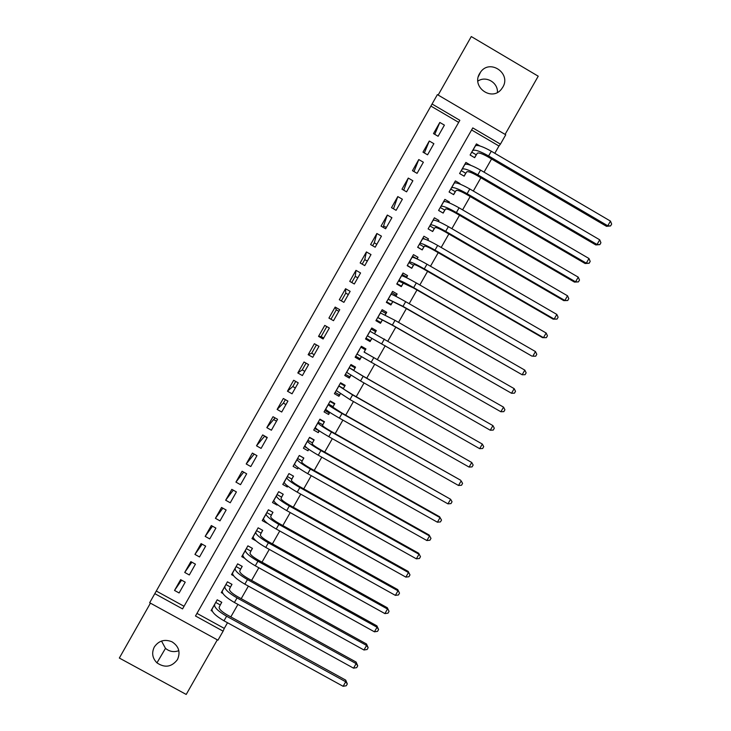 <?xml version="1.0" encoding="UTF-8"?>
<svg xmlns="http://www.w3.org/2000/svg" width="731" height="731" viewBox="0 0 731 731"><rect width="100%" height="100%" fill="white"/><g stroke="black" fill="none" stroke-linecap="round" stroke-linejoin="round"><path stroke-width="1.1" d="M479.637 73.52C471.175 87.044 491.862 101.837 501.448 89.145L502.791 87.199C511.435 73.42 489.944 58.635 480.642 71.994L479.637 73.52M178.839 650.681C173.941 652.427 169.482 651.65 165.48 648.36L161.514 641.05M154.314 646.981C151.481 652.865 152.359 658.156 156.955 662.853C164.85 668.161 171.684 667.083 177.45 659.618C180.685 652.207 178.867 646.277 172.004 641.809C164.685 638.885 158.791 640.612 154.314 646.981M432.067 104.012L437.385 94.61L505.742 134.787L500.424 144.135L472.774 127.907L195.488 615.986L223.11 631.164L217.966 640.192L149.663 602.728L154.808 593.645L182.558 608.896L459.845 120.313L432.067 104.012L154.808 593.645M505.084 134.403L538.226 76.198L471.285 36.55L438.152 95.057M150.431 603.148L119.336 658.046L186.213 694.45L217.308 639.835M479.984 145.99L476.42 143.906L470.106 155.018L474.675 157.686L476.511 154.451M470.462 165.087L465.894 162.419L459.589 173.521L464.148 176.18L465.994 172.945M459.945 183.572L455.386 180.913L449.081 191.997L453.649 194.656L455.486 191.421M449.026 202.77L449.446 202.039L448.935 202.734M449.446 202.039L444.887 199.38L438.591 210.446L443.15 213.096L444.987 209.87M438.362 221.52L438.965 220.47L438.198 221.456M438.965 220.47L434.397 217.82L428.11 228.876L432.679 231.526L434.506 228.3M427.708 240.252L428.485 238.891L427.461 240.152M428.485 238.891L423.925 236.241L417.648 247.288L422.207 249.92L424.044 246.703M417.072 258.966L418.031 257.275L416.78 258.719M418.031 257.275L413.463 254.644L407.194 265.664L411.754 268.304L413.591 265.088M406.445 277.643L407.578 275.642L406.372 276.912M407.578 275.642L403.019 273.019L396.759 284.03L401.319 286.653L403.146 283.445M395.827 296.302L397.143 293.99L395.946 295.068M397.143 293.99L392.584 291.367L386.334 302.36L390.893 304.982L392.721 301.775M385.237 314.933L386.726 312.311L385.456 313.16M386.726 312.311L382.167 309.688L375.917 320.681L380.485 323.294L382.304 320.087M374.647 333.546L376.319 330.604L374.674 331.052M368.744 340.18L368.47 340.655M376.319 330.604L371.759 328L365.518 338.965L370.087 341.569L371.905 338.371M364.312 347.956L363.828 348.815M355.695 356.253L358.647 357.934L359.698 359.835L361.434 356.774M364.111 352.077L365.929 348.879L361.361 346.275L355.129 357.231L359.698 359.835M350.88 375.332L349.327 378.073L349.263 376.538M353.731 370.325L355.549 367.126L350.981 364.531L344.758 375.478L349.327 378.073M340.344 393.863L338.965 396.284L339.202 394.731M343.369 388.545L345.178 385.356L340.619 382.77L334.405 393.698L338.965 396.284M329.809 412.375L328.621 414.477L329.032 412.841M333.016 406.747L334.825 403.567L330.257 400.981L324.052 411.9L328.621 414.477M319.301 430.861L318.287 432.642L318.826 430.897M322.673 424.921L324.482 421.741L319.922 419.165L313.718 430.075L318.287 432.642M308.802 449.318L307.961 450.789L308.546 449.145M312.347 443.077L314.156 439.907L309.588 437.33L303.402 448.222L307.961 450.789M298.312 467.758L297.654 468.909L298.147 467.63M302.031 461.215L303.84 458.035L299.281 455.477L293.094 466.351L297.654 468.909M287.84 486.17L287.365 487.01L287.74 486.088M291.733 479.317L293.533 476.155L288.973 473.597L282.796 484.452L287.365 487.01M277.378 504.554L277.076 505.084L277.323 504.518M281.444 497.409L283.244 494.247L278.685 491.689L272.517 502.535L277.076 505.084M271.174 515.474L272.974 512.312L268.405 509.763L262.246 520.6L266.815 523.14M260.912 533.511L262.712 530.359L258.144 527.819L251.994 538.637L256.06 540.894M250.669 551.53L252.46 548.378L247.891 545.847L241.751 556.647L244.647 558.256M240.426 569.522L242.217 566.379L237.657 563.848L231.526 574.639L233.637 575.809M230.21 587.496L231.992 584.352L227.432 581.83L221.301 592.613L222.873 593.471M181.59 580.158L174.526 590.438L180.639 579.646L185.226 582.168L179.104 592.96L174.526 590.438M191.869 562.194L184.724 572.437L190.855 561.627L195.433 564.158L189.311 574.968L184.724 572.437M202.167 544.202L194.939 554.418L201.08 543.599L205.658 546.13L199.526 556.949L194.939 554.418M212.502 526.201L205.173 536.38L211.314 525.543L215.892 528.084L209.751 538.921L205.173 536.38M222.864 508.182L215.407 518.316L221.557 507.46L226.144 510.01L219.994 520.856L215.407 518.316M233.253 490.163L225.669 500.223L231.828 489.359L236.405 491.917L230.247 502.773L225.669 500.223M243.697 472.125L235.93 482.113L242.098 471.23L246.676 473.798L240.517 484.671L235.93 482.113M254.196 454.097L246.21 463.975L252.387 453.083L256.965 455.651L250.797 466.542L246.21 463.975M264.723 436.06L256.508 445.819L262.685 434.918L267.272 437.485L261.086 448.395L256.508 445.819M275.039 417.867L266.815 427.644L273.001 416.725L277.579 419.302L271.393 430.221L266.815 427.644M285.364 399.656L283.381 403.146L277.131 409.433L283.326 398.505L287.913 401.091L281.709 412.019L277.131 409.433M295.699 381.418L292.802 386.535L287.466 391.213L293.67 380.266L298.248 382.861L292.044 393.799L287.466 391.213M306.051 363.152L302.232 369.895L297.809 372.956L304.023 362L308.601 364.605L302.387 375.56L297.809 372.956M316.422 344.868L311.68 353.237L308.162 354.69L314.385 343.716L318.972 346.32L312.749 357.295L308.162 354.69M326.803 326.565L321.128 336.571L318.542 336.388L324.765 325.405L329.352 328.018L323.12 339.001L318.542 336.388M330.96 319.237L336.278 309.843L335.163 307.075L328.923 318.076L333.51 320.69L339.741 309.688L335.163 307.075M341.359 300.898L345.763 293.122L345.562 288.718L339.321 299.728L343.908 302.351L350.149 291.34L345.562 288.718M351.766 282.531L355.257 276.373L355.988 270.333L349.729 281.362L354.316 283.993L360.566 272.965L355.988 270.333M362.192 264.147L364.76 259.615L366.414 251.93L360.155 262.977L364.742 265.609L371.001 254.571L366.414 251.93M372.627 245.735L374.281 242.829L376.867 233.5L370.599 244.565L375.177 247.206L381.445 236.15L376.867 233.5M383.081 227.304L387.32 215.051L381.043 226.126L385.63 228.776L391.907 217.71L387.32 215.051M393.479 208.81L397.792 196.584L391.514 207.668L396.092 210.327L402.379 199.243L397.792 196.584M403.713 190.188L408.282 178.081L401.986 189.183L406.573 191.851L412.869 180.749L408.282 178.081M414.011 171.566L418.781 159.559L412.476 170.679L417.063 173.348L423.368 162.236L418.781 159.559M424.364 152.953L429.289 141.019L422.984 152.149L427.571 154.826L433.876 143.696L429.289 141.019M156.635 591.224L184.048 606.282M458.675 122.369L431.253 106.278M438.088 136.277L444.402 125.138L439.815 122.452L433.501 133.59L438.088 136.277M196.968 613.382L224.289 628.395L227.515 622.73M230.832 616.9L237.931 604.427M241.212 598.68L248.366 586.107M251.601 580.432L258.82 567.759M262 562.166L269.282 549.383M272.416 543.873L279.754 530.98M282.842 525.562L290.244 512.559M293.286 507.223L300.743 494.119M303.74 488.856L311.26 475.653M314.202 470.472L321.786 457.158M324.692 452.069L332.331 438.646M335.182 433.629L342.885 420.106M345.69 415.181L353.457 401.538M356.216 396.695L364.038 382.953M366.752 378.192L374.637 364.34M377.297 359.67L385.219 345.754M387.905 341.039L395.791 327.186M398.532 322.38L406.381 308.592M409.177 303.685L416.981 289.979M419.832 284.971L427.589 271.338M430.495 266.23L438.216 252.67M441.186 247.471L448.861 233.984M451.877 228.684L459.516 215.27M462.586 209.87L470.188 196.529M473.313 191.038L480.87 177.77M484.05 172.169L491.561 158.983M494.805 153.291L498.953 146.008L471.614 129.963M219.994 605.442L221.785 602.307L217.226 599.795L211.104 610.559L212.273 611.207M386.352 227.505L383.802 226.025M376.821 244.3L374.281 242.829M367.309 261.077L364.76 259.615M357.806 277.844L355.257 276.373M348.312 294.584L345.763 293.122M338.828 311.305L336.278 309.843M321.128 336.571L323.678 338.014M311.68 353.237L314.22 354.69M302.232 369.895L304.781 371.339M292.802 386.535L295.351 387.978M283.381 403.146L285.931 404.59M273.97 419.749L276.519 421.184M264.567 436.325L267.117 437.759M498.953 146.008L500.424 144.135M224.289 628.395L223.11 631.164M434.753 134.33L439.815 122.452M477.864 81.104C485.923 75.457 498.067 82.484 497.445 92.417M221.676 602.243L219.154 607.205C218.962 609.069 221.639 611.628 227.186 614.89L345.726 680.122L347.316 683.942L346.275 685.751L343.113 686.299L223.997 620.802C215.636 615.886 211.643 612.011 211.999 609.188L212.885 607.415M343.113 686.299L345.717 681.767L226.601 616.224C218.24 611.308 214.229 607.461 214.567 604.674L215.435 602.938M347.316 683.942L345.717 681.767L345.726 680.122M220.241 604.939L215.718 602.445M231.882 584.288L229.433 589.131C229.296 590.895 232.01 593.408 237.557 596.66L356.107 662.067L357.733 665.822L356.691 667.641L353.539 668.161L234.423 602.49C226.053 597.574 222.005 593.791 222.27 591.123L223.092 589.469M353.539 668.161L356.143 663.62L237.027 597.912C228.657 592.996 224.591 589.232 224.846 586.6L225.651 584.974M357.733 665.822L356.143 663.62L356.107 662.067M230.429 587.02L225.906 584.526M242.098 566.315L239.722 571.048C239.649 572.702 242.39 575.16 247.946 578.413L366.496 643.984L368.159 647.684L367.117 649.503L363.974 649.996L244.858 584.16C236.478 579.254 232.376 575.544 232.559 573.031L233.308 571.496M363.974 649.996L366.587 645.455L247.462 579.573C239.083 574.667 234.971 570.975 235.135 568.508L235.866 567M368.159 647.684L366.587 645.455L366.496 643.984M240.636 569.083L236.104 566.58M252.332 548.305L250.029 552.928C250.011 554.491 252.78 556.894 258.345 560.138L376.904 625.873L378.594 629.528L377.552 631.346L374.427 631.812L255.302 565.803C246.914 560.905 242.765 557.269 242.856 554.92L243.542 553.504M374.427 631.812L377.041 627.262L257.915 561.216C249.527 556.309 245.369 552.7 245.433 550.388L246.1 548.999M378.594 629.528L377.041 627.262L376.904 625.873M250.852 551.119L246.32 548.606M262.584 530.286L260.337 534.8C260.382 536.252 263.187 538.601 268.761 541.845L387.32 607.753L389.047 611.344L388.006 613.163L384.89 613.601L265.764 547.428C257.367 542.53 253.164 538.975 253.164 536.782L253.785 535.485M384.89 613.601L387.503 609.042L268.378 542.831C259.98 537.934 255.768 534.407 255.749 532.241L256.353 530.971M389.047 611.344L387.32 607.753M261.077 533.137L256.554 530.624M272.846 512.239L270.671 516.634C270.772 517.987 273.613 520.28 279.187 523.524L397.746 589.597L399.51 593.133L398.468 594.961L395.37 595.372L276.236 529.025C267.829 524.127 263.58 520.664 263.489 518.626L264.046 517.438M395.37 595.372L397.993 590.803L278.858 524.419C270.452 519.531 266.185 516.077 266.075 514.076L266.614 512.924M399.51 593.133L397.746 589.597M271.32 515.136L266.797 512.605M283.116 494.165L281.015 498.46C281.17 499.702 284.048 501.941 289.631 505.185L408.19 571.423L409.99 574.904L408.94 576.732L405.86 577.115L286.726 510.603C278.31 505.715 274.015 502.325 273.833 500.443L274.317 499.374M405.86 577.115L408.483 572.547L289.348 505.989C280.932 501.1 276.62 497.738 276.419 495.892L276.885 494.86M409.99 574.904L408.19 571.423M281.572 497.098L277.049 494.576M293.396 476.073L291.367 480.249C291.587 481.391 294.492 483.575 300.085 486.819L418.653 553.23L420.48 556.657L419.439 558.484L416.359 558.831L297.225 492.155C288.8 487.266 284.45 483.959 284.185 482.232L284.597 481.29M416.359 558.831L418.991 554.262L299.856 487.531C291.422 482.652 287.064 479.362 286.771 477.681L287.173 476.767M420.48 556.657L418.653 553.23M291.843 479.052L287.31 476.511M294.136 464.523L295.077 465.053M299.244 455.532L303.667 458.008L301.729 462.019C302.013 463.052 304.955 465.19 310.556 468.425L429.124 535.01L430.988 538.381L429.938 540.209L426.886 540.538L307.742 473.679C299.308 468.799 294.904 465.574 294.547 464.002L294.895 463.18M426.886 540.538L429.517 535.951L310.373 469.055C301.93 464.176 297.526 460.969 297.142 459.443L297.471 458.648M430.988 538.381L429.124 535.01M302.122 460.978L297.599 458.438M304.361 446.531L307.075 448.057M309.478 437.531L313.901 440.016L312.11 443.772C312.457 444.704 315.436 446.778 321.037 450.013L439.605 516.762L441.506 520.079L440.455 521.907L437.412 522.208L318.268 455.185C309.825 450.305 305.375 447.162 304.928 445.755L305.202 445.051M437.412 522.208L440.053 517.621L320.909 450.552C312.457 445.682 307.998 442.557 307.523 441.186L307.788 440.51M441.506 520.079L439.605 516.762M312.42 442.876L307.888 440.327M314.604 428.521L319.182 430.778M319.73 419.503L324.153 421.997L322.508 425.497C322.91 426.319 325.925 428.348 331.527 431.573L450.598 499.264L331.454 432.03C322.992 427.16 318.478 424.117 317.912 422.902L318.113 422.344M447.957 503.86L450.598 499.264L452.041 501.758L450.99 503.586L447.957 503.86L328.813 436.663C320.361 431.793 315.856 428.731 315.317 427.48L315.527 426.895M322.718 424.757L318.195 422.207M324.856 410.484L329.279 412.978L329.718 412.311M329.992 401.456L334.414 403.96L332.916 407.204L342.044 413.116L460.612 480.203L342.007 413.472C333.546 408.611 328.977 405.65 328.32 404.599L328.447 404.161M334.524 403.393L334.414 403.96M458.52 485.485L461.16 480.888L462.586 483.41L461.535 485.247L458.52 485.485L339.367 418.114C330.905 413.253 326.355 410.274 325.715 409.177L325.862 408.711M333.044 406.619L328.511 404.051M335.127 392.428L339.55 394.932L340.262 393.817M340.262 383.391L344.685 385.895L343.332 388.883L352.561 394.63L471.733 462.485L352.589 394.904L338.8 385.959M344.74 385.109L344.685 385.895M469.092 467.091L471.733 462.485L473.149 465.035L472.089 466.881L469.092 467.091L349.939 399.546L336.214 390.509M343.378 388.453L338.846 385.877M345.407 374.345L349.829 376.858L350.825 375.295M352.424 365.354L350.798 364.851M350.551 365.299L354.974 367.812L353.767 370.535L363.097 376.118L482.323 444.064L363.17 376.301L349.171 367.73M354.681 366.642L354.974 367.812M479.673 448.67L482.323 444.064L483.721 446.641L482.661 448.487L479.673 448.67L360.52 380.952L346.576 372.289M353.722 370.261L349.19 367.684M355.695 356.244L360.118 358.757L361.397 356.755M365.272 349.701L360.858 347.161L365.272 349.701L364.221 352.168L492.932 425.616L364.075 352.05M490.273 430.23L492.932 425.616L494.302 428.229L493.251 430.075L490.273 430.23L356.947 354.042M367.264 339.102L370.425 340.646L366.003 338.115M365.893 338.298L367.172 339.257M371.156 329.041L375.579 331.572L374.601 333.519M367.327 335.785L500.89 411.763L367.337 335.767M371.851 338.371L370.425 340.646M503.549 407.14L504.911 409.789L503.842 411.635L500.89 411.763L503.549 407.14L369.941 331.198M379.855 322.928L380.741 322.499L376.319 319.968M375.981 320.571L377.561 321.622M381.481 310.885L385.904 313.416L385.164 314.897M377.708 317.528L392.136 325.094L511.517 393.269L392.355 325.03L377.735 317.473M382.24 320.123L380.741 322.499M514.176 388.645L515.519 391.323L514.46 393.168L511.517 393.269L514.176 388.645L395.014 320.361L380.339 312.895M390.518 304.772L391.076 304.334L386.653 301.793M391.825 292.702L396.248 295.242L395.736 296.256M388.106 299.244L402.726 306.499L522.153 374.756L402.991 306.344L388.152 299.162M392.629 301.848L391.076 304.334M524.821 370.124L526.146 372.837L525.086 374.683L522.153 374.756L524.821 370.124L405.659 301.665C397.125 296.832 392.255 294.374 391.048 294.282L390.756 294.575M401.054 286.497L401.42 286.15L396.997 283.601M402.178 274.5L406.6 277.04L406.326 277.588M398.514 280.942L413.326 287.877L531.921 356.134L413.645 287.63C405.111 282.796 400.204 280.402 398.916 280.43L398.578 280.814M403.037 283.546L401.42 286.15M535.476 351.574L536.792 354.325L535.722 356.171L532.808 356.216L535.476 351.574L416.314 282.943C407.77 278.118 402.854 275.742 401.547 275.815L401.191 276.227M411.553 268.186L407.359 265.38M412.54 256.27L416.926 258.893M408.931 262.612L413.463 265.225L414.02 264.595C414.97 264.485 418.269 266.029 423.943 269.227L542.53 337.658L543.48 337.658L424.309 268.889C415.765 264.065 410.804 261.753 409.433 261.945L409.022 262.456M413.463 265.225L411.781 267.939M546.148 333.007L547.446 335.785L546.377 337.64L543.48 337.658L546.148 333.007L426.977 264.202C418.434 259.377 413.454 257.084 412.056 257.321L411.635 257.86M422.043 249.828L417.73 247.142M422.92 238.014L424.738 239.064M419.366 244.264L423.898 246.886L424.547 246.091C425.552 245.872 428.896 247.361 434.57 250.559L553.166 319.164L554.162 319.072L434.991 250.13C426.438 245.305 421.421 243.076 419.95 243.441L419.475 244.063M423.898 246.886L422.152 249.7M556.83 314.421L558.109 317.227L557.04 319.081L554.162 319.072L556.83 314.421L437.668 245.433C429.106 240.618 424.081 238.407 422.591 238.809L422.089 239.466M557.04 319.081L553.166 319.164M433.309 219.739L433.922 220.095M429.81 225.888L434.342 228.511L435.091 227.569C436.151 227.24 439.532 228.666 445.206 231.864L563.811 300.642L564.853 300.459L445.682 231.343C437.12 226.528 432.058 224.38 430.495 224.901L429.947 225.651M434.342 228.511L432.533 231.444M567.53 295.799L568.791 298.641L567.722 300.505L564.853 300.459L567.53 295.799L448.359 226.637C439.788 221.822 434.717 219.702 433.127 220.269L432.56 221.045M567.722 300.505L563.811 300.642M440.272 207.485L444.804 210.126L445.636 209.02C446.769 208.573 450.177 209.952 455.861 213.141L574.465 282.102L575.571 281.828L456.391 212.529C447.82 207.723 442.703 205.658 441.04 206.343L440.427 207.22M444.804 210.126L443.023 213.023M578.248 277.159L579.491 280.037L578.422 281.892L575.571 281.828L578.248 277.159L459.077 207.823C450.488 203.017 445.362 200.97 443.68 201.701L443.05 202.606M578.422 281.892L574.465 282.102M450.744 189.064L455.276 191.705L456.199 190.444C457.396 189.896 460.841 191.211 466.533 194.4L585.138 263.525L586.289 263.169L467.118 193.697C458.529 188.89 453.357 186.908 451.612 187.766L450.917 188.762M455.276 191.705L453.512 194.574M588.976 258.5L590.2 261.406L589.131 263.27L586.289 263.169L588.976 258.5L469.795 188.982C461.206 184.175 456.025 182.22 454.253 183.115L453.549 184.148M589.131 263.27L585.138 263.525M461.234 170.625L465.766 173.265L466.78 171.84C468.041 171.182 471.513 172.452 477.215 175.632L595.82 244.94L597.026 244.483L477.855 174.837C469.256 170.031 464.03 168.139 462.184 169.163L461.425 170.286M465.766 173.265L464.021 176.107M599.712 239.805L600.928 242.747L599.849 244.611L597.026 244.483L599.712 239.805L480.541 170.113C471.934 165.316 466.698 163.442 464.834 164.502L464.057 165.654M599.849 244.611L595.82 244.94M471.733 152.158L476.265 154.808L477.37 153.218C478.695 152.45 482.204 153.656 487.915 156.845L606.52 226.327L607.781 225.778L488.6 155.95C479.993 151.153 474.721 149.343 472.774 150.531L471.952 151.774M476.265 154.808L474.547 157.613M610.467 221.1L611.664 224.07L610.586 225.934L607.781 225.778L610.467 221.1L491.287 151.226C482.679 146.428 477.389 144.647 475.433 145.871L474.583 147.15M610.586 225.934L606.52 226.327M211.999 609.188L214.567 604.674M223.997 620.802L226.601 616.224M222.27 591.123L224.846 586.6M234.423 602.49L237.027 597.912M232.559 573.031L235.135 568.508M244.858 584.16L247.462 579.573M242.856 554.92L245.433 550.388M255.302 565.803L257.915 561.216M253.164 536.782L255.749 532.241M265.764 547.428L268.378 542.831M263.489 518.626L266.075 514.076M276.236 529.025L278.858 524.419M273.833 500.443L276.419 495.892M286.726 510.603L289.348 505.989M284.185 482.232L286.771 477.681M297.225 492.155L299.856 487.531M294.547 464.002L297.142 459.443M307.742 473.679L310.373 469.055M304.928 445.755L307.523 441.186M318.268 455.185L320.909 450.552M315.317 427.48L317.912 422.902M328.813 436.663L331.454 432.03M325.715 409.177L328.32 404.599M339.367 418.114L342.007 413.472M336.132 390.857L338.745 386.27M349.939 399.546L352.589 394.904M346.567 372.508L349.18 367.921M360.52 380.952L363.17 376.301M357.011 354.142L359.625 349.546M371.12 362.338L373.769 357.678M367.465 335.748L370.087 331.152M381.728 343.698L384.387 339.029M377.936 317.336L380.559 312.731M392.355 325.03L395.014 320.361M388.426 298.897L391.048 294.282M402.991 306.344L405.659 301.665M398.916 280.43L401.547 275.815M413.645 287.63L416.314 282.943M409.433 261.945L412.056 257.321M424.309 268.889L426.977 264.202M419.95 243.441L422.591 238.809M434.991 250.13L437.668 245.433M430.495 224.901L433.127 220.269M445.682 231.343L448.359 226.637M441.04 206.343L443.68 201.701M456.391 212.529L459.077 207.823M451.612 187.766L454.253 183.115M467.118 193.697L469.795 188.982M462.184 169.163L464.834 164.502M477.855 174.837L480.541 170.113M472.774 150.531L475.433 145.871M488.6 155.95L491.287 151.226M156.955 662.853L165.48 648.36M480.642 71.994L478.366 76.563"/></g></svg>
